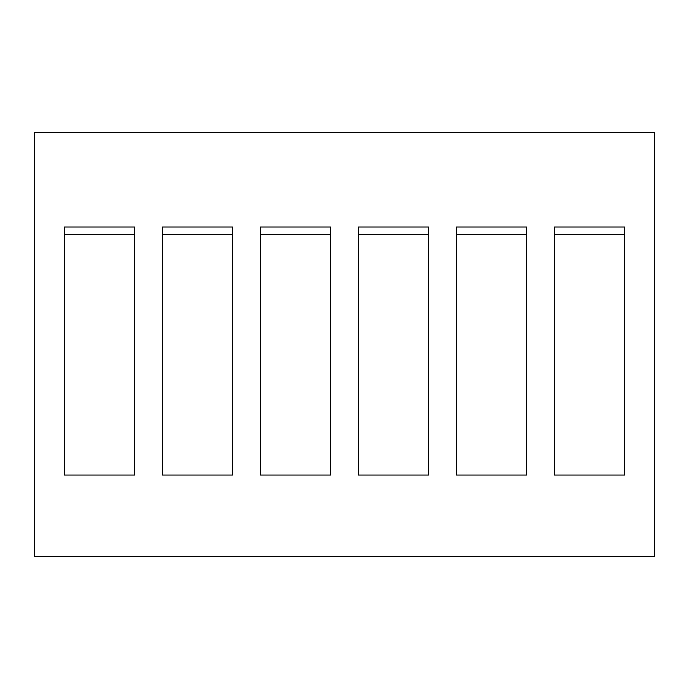 <?xml version="1.0" encoding="UTF-8"?>
<svg xmlns="http://www.w3.org/2000/svg" width="689" height="689" viewBox="0 0 689 689"><rect width="100%" height="100%" fill="white"/><g stroke="black" fill="none" stroke-linecap="round" stroke-linejoin="round"><path stroke-width="1.03" d="M34.45 132.357L34.45 556.643L654.55 556.643L654.55 132.357L34.45 132.357M554.438 227.008L624.604 227.008L624.604 475.048L554.438 475.048L554.438 227.008M456.428 475.048L526.594 475.048L526.594 227.008L456.428 227.008L456.428 475.048M358.418 475.048L428.592 475.048L428.592 227.008L358.418 227.008L358.418 475.048M260.408 475.048L330.582 475.048L330.582 227.008L260.408 227.008L260.408 475.048M64.396 475.048L134.562 475.048L134.562 227.008L64.396 227.008L64.396 475.048M162.406 475.048L232.572 475.048L232.572 227.008L162.406 227.008L162.406 475.048M64.396 234.26L134.562 234.26M162.406 234.26L232.572 234.26M260.408 234.26L330.582 234.26M358.418 234.26L428.592 234.26M456.428 234.26L526.594 234.26M554.438 234.26L624.604 234.26"/></g></svg>
